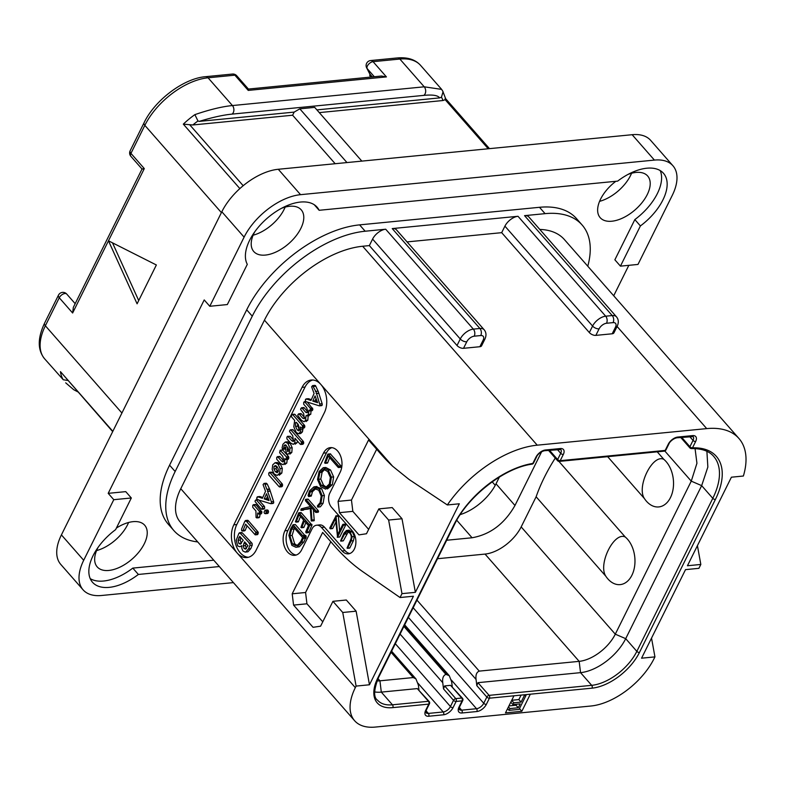 <?xml version="1.0" encoding="UTF-8"?>
<svg xmlns="http://www.w3.org/2000/svg" width="785" height="785" viewBox="0 0 785 785"><rect width="100%" height="100%" fill="white"/><g stroke="black" fill="none" stroke-linecap="round" stroke-linejoin="round"><path stroke-width="1.18" d="M654.415 160.091L632.141 134.706A50.289 27.318 -41.3 0 1 650.657 140.368L672.931 165.763A50.289 27.318 138.7 0 0 654.415 160.091L300.557 194.67A50.289 27.318 138.7 0 0 244.106 237.139L209.791 306.278L227.336 304.56L247.295 264.349A45.255 24.58 -41.3 0 1 269 216.729A45.255 24.58 -41.3 0 1 317.081 207.181A45.255 24.58 -41.3 0 1 319.142 210.292L314.255 204.738M632.141 134.706L278.283 169.275A50.289 27.318 -41.3 0 0 221.831 211.754L61.416 534.899A50.289 27.318 -41.3 0 0 60.788 564.435L83.073 589.82A50.289 27.318 138.7 0 0 101.589 595.491L233.42 582.607M96.584 550.579A31.577 17.152 138.7 0 0 127.572 524.733A31.577 17.152 138.7 0 0 128.593 522.486M599.563 201.352A31.577 17.152 138.7 0 0 630.551 175.506A31.577 17.152 138.7 0 0 631.572 173.259M253.133 235.206A31.577 17.152 138.7 0 0 284.131 209.359A31.577 17.152 138.7 0 0 285.151 207.112M319.142 210.292L617.638 181.129A45.255 24.58 -41.3 0 1 663.511 173.328A45.255 24.58 -41.3 0 1 640.403 225.933L620.444 266.144L637.989 264.437L672.303 195.298A50.289 27.318 138.7 0 0 672.931 165.763M613.713 295.768L628.824 265.33M90.216 578.643A45.255 24.58 138.7 0 0 132.802 568.105L138.366 574.453A45.255 24.58 -41.3 0 1 92.493 582.254A45.255 24.58 -41.3 0 1 115.601 529.649L131.321 497.984L113.776 499.692L83.701 560.284A50.289 27.318 138.7 0 0 83.073 589.82M138.366 574.453L219.329 566.544M132.802 568.105L213.755 560.196M620.444 266.144L614.871 259.796L634.839 219.584A45.255 24.58 138.7 0 0 660.224 170.6M209.791 306.278L204.218 299.929L108.202 493.343L125.747 491.636L131.321 497.984M254.733 231.85A31.577 17.152 138.7 0 0 254.154 232.959A31.577 17.152 138.7 0 0 253.761 251.514A31.577 17.152 138.7 0 0 277.056 251.504A31.577 17.152 138.7 0 0 300.841 228.406A31.577 17.152 138.7 0 0 301.234 209.85A31.577 17.152 138.7 0 0 281.609 208.261M615.832 181.306A31.577 17.152 138.7 0 0 600.584 199.115A31.577 17.152 138.7 0 0 600.182 217.661A31.577 17.152 138.7 0 0 623.476 217.651A31.577 17.152 138.7 0 0 647.262 194.552A31.577 17.152 138.7 0 0 647.664 175.997A31.577 17.152 138.7 0 0 628.039 174.407M98.174 547.223A31.577 17.152 138.7 0 0 97.605 548.342A31.577 17.152 138.7 0 0 97.203 566.888A31.577 17.152 138.7 0 0 120.497 566.878A31.577 17.152 138.7 0 0 144.283 543.779A31.577 17.152 138.7 0 0 144.685 525.224A31.577 17.152 138.7 0 0 116.386 528.069M197.732 541.925A100.578 54.626 -41.3 0 1 173.897 530.601L168.324 524.252A100.578 54.626 -41.3 0 1 169.58 465.181L246.696 309.82A100.578 54.626 -41.3 0 1 359.599 224.873L539.501 207.299A100.578 54.626 -41.3 0 1 576.543 218.642L582.107 224.981A100.578 54.626 -41.3 0 1 587.779 266.213M634.839 219.584L640.403 225.933M113.776 499.692L108.202 493.343M173.897 530.601A100.578 54.626 -41.3 0 1 175.153 471.52L252.27 316.169A100.578 54.626 -41.3 0 1 365.172 231.222L385.69 229.22A11.667 6.339 -41.3 0 0 372.59 239.072L369.352 245.597L362.66 246.255A87.498 47.532 -41.3 0 0 264.437 320.152L180.766 488.712A56.324 30.595 -41.3 0 0 180.059 521.799L354.614 720.718A56.324 30.595 138.7 0 0 375.358 727.067L590.948 706.009A56.324 30.595 138.7 0 0 654.17 658.438L654.945 656.888L651.53 638.097M524.557 215.649A11.667 6.339 -41.3 0 1 528.855 216.964L616.519 316.875A11.667 6.339 138.7 0 0 612.221 315.56L524.557 215.649L545.075 213.648A100.578 54.626 -41.3 0 1 582.107 224.981M539.786 229.426A87.498 47.532 -41.3 0 1 564.386 239.553L738.94 438.481A87.498 47.532 138.7 0 0 706.716 428.61L537.225 445.173A87.498 47.532 138.7 0 0 447.342 504.961L459.323 503.784L415.363 592.341L402.008 518.748L392.206 507.581L378.831 508.886L366.487 533.741L358.951 534.879L339.454 512.664L338.08 501.37L368.548 440.002L381.078 454.289A201.156 134.706 -95.6 0 0 392.588 466.182L409.054 479.449L447.342 504.961M617.167 326.325L613.929 332.85A5.024 2.551 -153.6 0 1 612.202 333.782L615.44 327.257A5.024 2.551 26.4 0 0 617.167 326.325C618.865 322.625 618.649 319.475 616.519 316.875M615.44 327.257A6.633 3.601 138.7 0 0 613.085 322.615L606.54 323.253A6.633 3.601 138.7 0 0 599.092 328.856L595.854 335.381L612.202 333.782M595.854 335.381A5.024 2.551 -153.6 0 1 589.349 332.575L501.684 232.664L407.072 241.908M599.092 328.856A5.024 2.551 -153.6 0 1 592.587 326.05L504.922 226.139L501.684 232.664M463.523 348.314L479.88 346.715L483.118 340.19A6.633 3.601 138.7 0 0 480.754 335.548L474.218 336.186A6.633 3.601 138.7 0 0 466.761 341.789L463.523 348.314A5.024 2.551 -153.6 0 1 457.027 345.508L369.352 245.597M483.118 340.19A5.024 2.551 26.4 0 0 484.836 339.257L481.597 345.783A5.024 2.551 -153.6 0 1 479.88 346.715M480.754 335.548A5.024 3.366 -95.6 0 0 479.9 328.483L392.235 228.582L518.012 216.287A11.667 6.339 -41.3 0 0 504.922 226.139M392.235 228.582A11.667 6.339 -41.3 0 1 396.523 229.897L484.198 329.798A11.667 6.339 138.7 0 0 479.9 328.483L473.355 329.121A11.667 6.339 138.7 0 0 460.265 338.983L457.027 345.508M654.945 656.888L641.561 658.193L685.521 569.635L698.895 568.33L700.828 564.444L687.444 565.749L731.404 477.201L743.385 476.024A87.498 47.532 138.7 0 0 738.94 438.481M700.828 564.444L697.423 545.663M415.363 592.341L401.979 593.646L400.056 597.532L413.43 596.227L369.47 684.775L356.096 686.09L355.32 687.64A56.324 30.595 138.7 0 0 354.614 720.718M513.969 695.785L505.481 712.878L521.839 711.279L530.317 694.195L489.438 698.189A2.012 1.02 -153.6 0 1 486.828 697.06L483.746 703.272A6.437 3.493 -41.3 0 1 476.524 708.708L461.659 710.17A6.437 3.493 -41.3 0 1 459.284 709.444L459.676 706.696L462.767 700.485A2.012 2.012 0 0 0 462.473 698.267L450.59 685.344L444.644 685.923L455.781 698.621A2.012 1.089 138.7 0 0 453.524 700.318L450.443 706.529A6.437 3.493 -41.3 0 1 443.221 711.966L428.345 713.418A6.437 3.493 -41.3 0 1 425.98 712.692L426.373 709.954L429.464 703.743A2.012 2.012 0 0 0 429.169 701.515L417.286 688.592L381.304 692.115A40.231 21.852 -41.3 0 1 374.72 691.919M368.656 529.384L352.838 511.359L339.454 512.664M376.672 449.275L351.464 500.065L352.838 511.359M401.979 593.646L388.624 520.053L378.831 508.886M356.096 686.09L342.741 612.486L332.938 601.32L320.604 626.175L313.058 627.313L293.57 605.098L292.197 593.803L322.655 532.446L335.185 546.723A201.156 134.706 -95.6 0 0 363.082 571.892L400.056 597.532M233.812 524.841L302.068 387.358A20.116 13.473 84.4 0 1 311.252 380.028A20.116 13.473 84.4 0 1 320.918 384.513A20.116 13.473 84.4 0 1 324.342 412.743L256.096 550.236A20.116 13.473 84.4 0 1 246.912 557.556A20.116 13.473 84.4 0 1 237.247 553.072A20.116 13.473 84.4 0 1 233.812 524.841L236.785 524.557A20.116 13.473 -95.6 0 0 236.03 545.428A20.116 13.473 -95.6 0 0 248.384 557.291M316.64 525.204L319.613 524.91A10.058 6.731 84.4 0 1 324.45 527.157L321.477 527.441A10.058 6.731 -95.6 0 0 316.64 525.204A10.058 6.731 -95.6 0 0 312.047 528.864L301.636 549.843A15.082 10.107 84.4 0 1 294.748 555.329A15.082 10.107 84.4 0 1 284.651 547.204A15.082 10.107 84.4 0 1 284.926 530.797L287.899 530.503A15.082 10.107 -95.6 0 0 287.251 545.909A15.082 10.107 -95.6 0 0 296.22 555.024M321.477 527.441L342.083 550.933L345.057 550.638A13.07 8.753 -95.6 0 0 349.835 553.513M331.878 447.646A15.082 10.107 -95.6 0 0 326.462 452.827L323.489 453.122A15.082 10.107 84.4 0 1 330.377 447.627A15.082 10.107 84.4 0 1 340.474 455.751A15.082 10.107 84.4 0 1 340.199 472.158L329.788 493.137A10.058 6.731 -95.6 0 0 331.496 507.247L352.112 530.738A13.07 8.753 84.4 0 1 355.674 544.81A13.07 8.753 84.4 0 1 348.363 553.847A13.07 8.753 84.4 0 1 342.083 550.933M323.489 453.122L284.926 530.797M351.464 500.065L338.08 501.37M388.624 520.053L402.008 518.748M369.47 684.775L356.125 611.181L346.322 600.015L332.938 601.32M322.763 621.818L306.945 603.793L293.57 605.098M330.789 541.709L305.571 592.498L306.945 603.793M342.741 612.486L356.125 611.181M305.571 592.498L292.197 593.803M312.744 380.009A20.116 13.473 -95.6 0 0 305.041 387.064L236.785 524.557M319.24 405.825L322.262 405.07L321.467 405.609L322.262 405.07L322.154 403.716L318.278 391.587L315.482 385.582L312.646 385.592L314.844 385.376L312.587 385.602L311.625 386.809L314.088 393.521L310.968 400.497L306.336 398.947L305.463 399.457L305.385 401.449L319.24 405.825L320.035 405.286L316.051 391.813L312.587 385.602M315.374 391.421L317.611 391.205M311.351 399.663L308.574 398.731L305.463 399.457M306.013 421.565L307.838 420.152L308.191 415.628L310.762 414.264L311.125 409.966M309.349 410.702L310.409 410.359L310.35 408.278L304.796 401.959L303.736 402.273L303.716 404.285L306.611 407.572L307.514 410.29L307.347 412.802L305.738 412.292L301.97 408.004L300.851 408.445L300.626 409.456L303.618 413.45L304.413 418.69L302.765 418.219L299.124 414.078L298.035 414.411L297.78 415.491L301.479 420.348L304.119 421.751L305.601 420.377L305.954 415.844L308.534 414.48L308.897 410.182L311.576 410.476L312.636 410.133L312.842 409.093L307.504 402.283M307.612 411.664L304.207 407.778L303.079 408.229M304.639 417.6L301.361 413.862L300.262 414.195M298.457 433.752L300.253 432.074L300.42 426.981L301.332 428.021L302.48 427.589L302.392 425.637L292.717 414.608L291.5 415.01L291.559 416.884L294.65 420.407L293.806 426.814L296.18 432.427L298.457 433.752L300.684 433.536L302.48 431.848L302.941 428.159M303.56 427.796L304.708 427.374L304.619 425.411L294.944 414.392L292.422 414.421M292.089 414.451L294.326 414.235M295.121 444.192L297.024 442.75L297.495 441.131M302.451 444.016L303.589 443.613L303.461 441.582L293.139 429.817L290.656 429.856M290.303 429.886L290.911 430.033L289.743 430.455L289.528 431.475L292.707 435.675L293.541 441.229L291.765 440.787L288.056 436.558L286.888 437.029L286.927 438.874L290.44 442.877L293.256 444.379L294.797 442.966L295.003 438.285L300.223 444.231L301.361 443.829L301.234 441.798L290.911 430.033L292.53 429.67M293.747 440.287L290.283 436.342L287.575 436.303L290.283 436.342M282.355 448.961L283.591 448.853L284.082 445.723L285.073 444.801L286.348 445.34L285.612 449.422L286.545 453.73L287.987 454.319L289.577 452.651L289.969 448.019L287.938 443.496L285.318 442.004L282.914 444.31L282.07 447.97L283.061 449.275L285.818 448.637M283.67 447.676L285.897 447.46L286.378 445.38M289.861 454.132L291.814 452.435L292.197 447.803L290.165 443.28L287.546 441.788L285.318 442.004M284.818 464.504L286.78 463.072L287.241 459.441M283.346 461.6L281.599 461.188L277.861 456.929L276.752 457.292L276.742 459.254L280.304 463.307L283.002 464.681L284.553 463.287L284.808 458.666L285.956 459.549L288.183 459.333L287.555 459.039L288.644 458.734L288.654 456.693L282.885 450.119L280.137 450.286L279.617 452.749L282.639 456.193L283.522 459.078L282.845 462.012M283.591 460.707L280.088 456.713L278.979 457.066M279.175 475.249L281.835 473.041L282.306 468.419L280.412 464.063L277.311 462.493L275.349 462.689M275.084 462.718L272.709 464.867L272.169 469.401L274.063 473.904L277.125 475.455L279.597 473.257L280.068 468.635L278.175 464.278L275.084 462.718L277.311 462.493M281.324 486.474L282.453 486.141L282.404 484.1L272.13 472.393L270.972 472.805M262.789 497.484L260.012 496.562L257.784 496.777L256.636 498.416L257.392 499.643L270.678 503.656L273.7 502.9L272.905 503.43L273.7 502.9L273.602 501.536L269.716 489.418L267.234 484.041L266.252 483.207L264.084 483.423M269.844 491.204L267.607 491.43L267.489 489.634L269.716 489.418L266.812 489.251L265.006 484.257L264.025 483.423L263.063 484.63L265.526 491.341L262.406 498.328L257.784 496.777L256.901 497.288M260.012 496.562L259.128 497.072L260.012 496.562M264.496 513.37L265.359 513.694L266.135 512.988L265.919 510.505L265.055 510.201L264.045 512.203L264.496 513.37L267.587 513.478L266.723 513.154L267.587 513.478L268.372 512.772L268.146 510.289L265.281 510.171M265.055 510.201L267.292 509.975M261.268 509.122L262.455 508.503L262.259 506.668L256.41 499.996L255.272 500.457L255.047 501.507L261.268 509.122L264.123 508.974L263.495 508.906L264.692 508.287L264.496 506.453L258.922 500.104M258.285 517.305L259.59 517.148L260.139 514.018M258.913 514.136L259.472 511.418L253.81 504.961L252.75 505.295L252.75 507.336L255.92 510.957L256.057 517.521L257.352 517.374L257.706 512.988L258.913 514.136L261.14 513.92L261.964 512.193L256.047 504.745L254.978 505.079M241.711 530.778L242.957 530.65L245.597 524.184L255.203 534.85L255.773 532.112L245.99 520.779L244.586 521.839L241.574 529.07L241.711 530.778L245.195 530.434L247.059 525.852M255.203 534.85L258.069 533.937L257.441 534.634L255.223 534.85L257.441 534.634L258.314 532.829L258 531.896L248.217 520.563L247.108 520.936M247.942 551.786L245.705 552.002L248.541 548.911L249.993 545.359L249.865 543.593L240.073 533.074L238.925 533.3L236.216 540.208L237.718 545.977L239.925 546.762L241.79 545.683L241.829 548.411L242.879 550.952L245.214 552.11L247.942 551.786L250.768 548.695L252.23 545.143L252.093 543.367L242.3 532.848L241.152 533.084M315.796 386.22L313.568 386.436M318.406 393.383L316.169 393.599M321.467 405.609L319.613 405.786M312.783 401.076L315.089 395.925L317.611 402.695L312.783 401.076L315.011 400.86L316.061 398.525M317.199 401.596L315.011 400.86M301.361 413.862L298.035 414.411M304.207 407.778L300.851 408.445M306.032 401.832L303.736 402.273M305.954 415.844L309.064 415.775M301.332 428.021L304.708 427.374M298.938 430.465L297.309 430.052L295.552 426.392L295.592 422.595L296.377 422.369L298.221 424.469L299.046 427.442L298.486 430.837M296.495 422.507L295.592 422.595L296.377 422.369M299.536 429.837L297.79 426.167L297.495 423.655M293.541 441.229L293.05 441.641M300.223 444.231L303.589 443.613M287.565 451.473L287.477 446.802L288.507 449.089L288.38 451.247L287.565 451.473L288.281 451.404M280.088 456.713L276.752 457.292M285.328 459.254L286.417 458.95L286.417 456.909L280.137 450.286M275.221 471.569L273.916 468.949L274.043 466.457L275.309 465.534L277.036 466.633L278.312 469.136L278.233 471.697L277.095 472.707L275.221 471.569L277.458 471.353L276.153 468.733L276.399 466.005M278.076 471.971L277.458 471.353M268.843 475.003L279.097 486.69L280.225 486.357L280.166 484.325L269.903 472.609L268.745 473.021L268.843 475.003M272.13 472.393L268.745 473.021M279.097 486.69L282.453 486.141M267.234 484.041L265.006 484.257M266.812 489.251L269.049 489.035M270.678 503.656L271.473 503.116L271.365 501.762L267.607 491.43M272.905 503.43L271.051 503.617M264.221 498.907L266.527 493.755L269.049 500.526L264.221 498.907L266.449 498.691L267.499 496.355M268.637 499.417L266.449 498.691M258.059 499.839L255.851 499.927M256.057 517.521L259.59 517.148M256.047 504.745L252.75 505.295M248.217 520.563L244.881 521.152M242.3 532.848L238.925 533.3M246.127 548.784L244.076 548.587L243.252 545.82L244.577 541.856L248.001 545.771L245.283 549.157M240.966 543.819L238.885 543.534L238.032 540.266L239.719 536.322L243.232 540.335L240.151 544.142M246.451 548.519L245.479 545.595L246.068 543.22M241.329 543.544L240.259 540.051L240.916 537.686L238.679 537.911M324.45 527.157L345.057 550.638M326.462 452.827L287.899 530.503M327.757 462.61L325.52 462.826L328.228 456.026L338.207 467.399L341.004 467.016L340.435 467.183L341.004 465.937L330.318 453.828L327.806 454.23L324.597 462.924L327.62 462.924L326.825 462.708L327.62 462.924L329.7 457.704M327.423 488.967L332.349 484.728L333.635 476.907L330.554 470.009L325.736 467.467L323.253 467.723L319.122 471.5L317.542 479.517L320.633 486.671L325.667 489.143L330.122 484.953L331.398 477.133L328.316 470.225L323.253 467.723M308.701 496.562L311.272 496.091L312.469 491.675L316.237 488.241M308.731 496.562L311.272 496.091L309.045 496.306L310.232 491.891L314.736 488.319M315.442 488.309L314.01 488.456L318.749 490.213L321.202 496.071L320.133 502.596L317.434 505.834L317.64 506.982L320.437 506.737L323.135 503.263L324.411 495.512L321.614 488.712L316.129 486.641M300.822 510.162L310.193 508.121L311.272 520.975L313.892 520.818L312.018 520.808L310.909 506.963L315.59 512.291L316.276 512.075L316.237 511.133L305.934 499.407L305.434 500.722L310.507 506.502L301.234 508.837L300.822 510.162L310.222 508.543M314.245 520.583L313.411 509.808M315.59 512.291L318.504 511.859L317.817 512.075L318.504 511.859L318.465 510.917L308.171 499.182L305.365 499.731M298.545 521.397L296.318 521.613L299.016 514.813L303.628 520.062L300.92 527.373L301.705 527.549L304.433 520.985L308.446 525.558L305.718 531.877L306.209 532.946L308.79 532.544L311.979 525.067L301.636 513.145L298.614 513.027L295.435 521.77L298.388 521.76L297.672 521.554L298.388 521.76L300.488 516.491M300.92 527.373L303.932 527.334L303.147 527.157L303.932 527.334L305.885 522.633M301.636 513.145L298.614 513.027M304.855 535.429L295.278 524.517L293.05 524.743L290.754 528.639L288.9 535.39L291.853 545.349L295.916 547.292L299.33 546.792L303.854 542.003L305.522 538.098M295.916 547.292L297.103 547.008L301.617 542.219L303.295 538.324L305.797 538.294L306.17 536.047L305.336 535.498L302.99 536.057L293.05 524.743M340.857 541.11L344.556 534.104L347.176 531.523L349.639 532.897C351.513 535.076 351.749 537.568 350.346 540.384L347.029 548.077L347.569 548.156L351.17 540.904L352.122 536.705L350.139 532.093L346.411 530.493L343.958 533.133L340.572 540.943L343.369 540.777L348.314 531.788M347.029 548.077L349.806 547.94L349.266 547.861L349.806 547.94L353.407 540.688L354.349 536.489L352.367 531.867L348.638 530.277M329.965 528.55L330.534 528.629L335.538 518.551L337.56 537.126L343.457 525.243L342.731 524.527L337.678 534.693L336.019 515.922L329.808 527.913L329.965 528.55L332.762 528.413L332.192 528.325L332.762 528.413L335.843 522.211M337.197 537.146L339.787 536.911L345.685 525.028L345.596 524.38L342.731 524.527M339.611 530.817L338.394 516.196L335.705 516.02M324.597 462.924L325.52 462.826M330.671 453.995L328.081 454.044M330.76 454.26L328.444 454.211M338.207 467.399L338.777 466.153L328.532 454.486M323.616 469.312L327.747 471.569L330.387 477.408L329.337 484.051L325.559 487.563L321.271 485.385L318.563 479.292L319.868 472.491L323.498 469.322M326.521 487.279L323.498 485.159L320.79 479.066L322.095 472.266L324.637 469.401M317.64 506.982L320.898 503.479L322.184 495.727L319.387 488.927L313.902 486.857L309.447 490.988L308.073 495.541L308.662 496.562M316.963 486.484L313.902 486.857M295.435 521.77L296.318 521.613M311.311 524.164L309.074 524.39L299.399 513.361M311.979 525.067L309.741 525.283L309.074 524.39M308.937 532.191L306.709 532.416L309.741 525.283M308.79 532.544L306.709 532.416M306.022 536.754L303.795 536.979L303.108 535.713M306.013 537.99L303.785 538.206L303.795 536.979M292.452 544.005L289.881 535.664L291.627 529.237L293.148 526.735L302.588 537.499L300.822 541.493L297.368 545.281L295.935 545.712L292.452 544.005L294.679 543.789L292.108 535.448L294.365 528.128M297.073 545.418L294.679 543.789M349.207 530.14L346.411 530.493M343.084 540.894L341.063 541.091M429.169 701.515A2.012 1.089 -41.3 0 0 428.433 701.29A2.012 1.344 -95.6 0 1 428.767 704.116L392.794 707.628A42.243 22.942 -41.3 0 1 377.762 678.054L453.73 525.028A73.417 39.878 -41.3 0 1 532.819 463.444L535.959 457.125A8.449 4.592 -41.3 0 1 545.438 449.991L560.313 448.539A8.449 4.592 -41.3 0 1 563.316 454.456L560.225 460.667L665.199 450.413L668.28 444.192A8.449 4.592 -41.3 0 1 677.769 437.059L692.635 435.606A8.449 4.592 -41.3 0 1 695.638 441.523L692.507 447.842A2.012 1.403 88 0 1 691.457 448.578C701.741 448.431 709.159 451.032 713.693 456.389A71.406 38.789 -41.3 0 1 712.8 498.338L636.841 651.364A40.231 21.852 -41.3 0 1 591.684 685.334L489.094 695.363A2.012 1.344 84.4 0 1 489.438 698.189L486.347 704.4A8.449 4.592 -41.3 0 1 476.868 711.534L461.992 712.986A8.449 4.592 -41.3 0 1 458.989 707.069L462.08 700.858L456.124 701.437L453.043 707.658A8.449 4.592 -41.3 0 1 443.564 714.792L428.688 716.244A8.449 4.592 -41.3 0 1 425.686 710.327L428.767 704.116A2.012 1.02 26.4 0 0 429.464 703.743M453.73 525.028A2.012 1.02 26.4 0 0 454.417 524.655C467.772 496.277 504.696 467.674 532.014 464.161A2.012 1.285 -98.9 0 0 532.819 463.444A2.012 1.02 26.4 0 0 533.506 463.072L536.646 456.752C536.861 455.614 540.06 451.728 544.525 450.718L560.794 449.55A6.437 3.493 -41.3 0 1 560.716 453.328L557.625 459.539L549.471 450.237M559.312 461.394A2.012 1.344 84.4 0 0 560.225 460.667A2.012 1.02 -153.6 0 1 557.625 459.539A2.012 1.089 -41.3 0 0 557.605 460.726A2.012 2.012 0 0 0 559.312 461.394L664.277 451.139A2.012 1.344 -95.6 0 0 665.199 450.413A2.012 1.02 26.4 0 0 665.886 450.031L668.967 443.819C669.193 442.681 672.382 438.795 676.847 437.795L693.116 436.617A6.437 3.493 -41.3 0 1 693.037 440.395L689.907 446.714L681.665 437.323M530.317 694.195L592.018 688.16A42.243 22.942 -41.3 0 0 639.441 652.482L715.4 499.456A73.417 39.878 -41.3 0 0 692.507 447.842A2.012 1.02 -153.6 0 1 689.907 446.714A2.012 1.089 -41.3 0 0 689.878 447.892A2.012 2.012 0 0 0 691.457 448.578M489.094 695.363A2.012 1.089 138.7 0 0 486.828 697.06L476.809 685.639L477.947 682.665L489.094 695.363M462.473 698.267A2.012 1.089 -41.3 0 0 461.737 698.032A2.012 1.344 -95.6 0 1 462.08 700.858A2.012 1.02 26.4 0 0 462.767 700.485M450.59 685.344L461.737 698.032L455.781 698.621A2.012 1.344 84.4 0 1 456.124 701.437A2.012 1.02 -153.6 0 1 453.524 700.318L443.505 688.887L444.644 685.923M376.996 680.909A32.185 17.486 -41.3 0 0 379.94 680.821L413.244 677.563L415.952 678.917L418.366 685.06L418.945 689.868M706.892 451.316L707.854 467.036L701.662 485.64L625.704 638.666A40.231 21.852 -41.3 0 1 580.537 672.647L477.947 682.665M476.809 685.639L476.053 679.427C475.524 674.943 476.583 672.176 479.252 671.116L579.173 661.353L485.042 554.082A32.185 17.486 138.7 0 0 521.171 526.902L536.126 496.777L605.814 576.2A25.66 17.182 -95.6 0 0 607.855 578.888A25.66 17.182 -95.6 0 0 631.905 575.258A25.66 17.182 -95.6 0 0 627.539 539.246A25.66 17.182 -95.6 0 0 625.262 537.018L558.91 461.394M403.892 626.44L445.949 674.374L449.255 675.669L451.669 681.812L452.248 686.61M443.505 688.887L442.75 682.685C442.22 678.201 443.28 675.424 445.949 674.374M555.27 458.067A160.925 87.41 138.7 0 0 536.126 496.777M437.5 558.724L485.042 554.082M541.66 451.699L514.97 505.481C504.51 523.801 490.203 534.565 472.07 537.764L446.675 540.247M695.068 448.598L696.933 463.258L691.261 481.146L615.293 634.172A32.185 17.486 -41.3 0 1 579.173 661.353L580.537 672.647L591.684 685.334A2.012 1.344 -95.6 0 1 592.018 688.16M644.377 498.514C636.331 486.572 652.678 453.691 663.825 459.343A25.66 17.182 84.4 0 1 666.092 461.57A25.66 17.182 84.4 0 1 670.468 497.582A25.66 17.182 84.4 0 1 646.418 501.203A25.66 17.182 84.4 0 1 644.377 498.514L607.659 456.674M663.825 459.343L657.231 451.826M605.814 576.2C597.768 564.287 614.115 531.376 625.262 537.018M499.388 477.054L496.032 483.815A38.22 20.763 138.7 0 1 460.226 514.607M371.138 77.038L369.715 75.419L370.069 74.31L372.355 76.92M370.559 77.097L369.715 75.419M369.98 74.379L366.654 67.834A5.024 4.18 -26.9 0 0 367.144 68.56L374.317 76.734M44.568 323.175A5.024 2.551 26.4 0 0 45.363 325.775A56.324 30.595 -41.3 0 0 44.657 358.853C37.503 350.1 37.474 338.207 44.568 323.175L58.473 295.16A5.024 2.551 26.4 0 0 59.258 297.76L72.632 312.999L73.339 307.377L142.026 169.02L130.879 156.323A5.024 2.728 -41.3 0 1 130.938 153.369L144.842 125.355L221.399 212.607M143.312 168.952C141.3 169.138 141.634 169.02 144.303 168.598L108.467 240.799L137.09 303.815L156.362 264.977L108.467 240.799L72.632 312.999M138.71 300.547L112.5 242.83M144.303 168.598L130.938 153.369A5.024 2.551 26.4 0 1 130.153 150.769L144.057 122.764A5.024 2.551 26.4 0 0 144.842 125.355A56.324 30.595 -41.3 0 1 208.064 77.793L234.872 75.174A5.024 2.728 -41.3 0 1 236.727 75.743A5.024 5.024 0 0 0 232.458 74.055A5.024 3.366 84.4 0 1 234.872 75.174L248.237 90.403L248.354 89.039M236.727 75.743L248.413 89.058L381.481 76.027L386.426 76.901L248.237 90.403M366.654 67.834A5.024 5.024 0 0 1 370.648 60.543A5.024 3.366 84.4 0 1 373.061 61.672L386.426 76.901M335.175 163.722L292.619 115.218L294.159 112.108L199.194 121.39L197.967 120.978L194.876 114.63C209.723 109.566 222.233 106.544 232.429 105.553L424.224 86.811L441.651 89.382L420.603 65.4A56.324 30.595 -41.3 0 0 399.869 59.052L424.224 86.811A5.024 3.366 84.4 0 1 423.743 95.387C432.574 94.514 437.883 95.348 439.678 97.889L316.885 109.89M292.619 115.218L192.835 124.972L183.317 124.148A56.324 30.595 -41.3 0 1 194.876 114.63M199.194 121.39C212.284 117.387 223.205 114.963 231.948 114.129L423.743 95.387M441.651 89.382L443.064 91.698L441.455 97.193L439.678 97.889M294.159 112.108L299.811 108.83L314.687 107.378L361.836 161.111M445.124 98.567L445.164 99.685L442.946 100.529L319.279 112.608M299.811 108.83L346.97 162.564M44.657 358.853L63.271 379.763A56.324 30.595 -41.3 0 1 60.455 371.639L112.834 431.328M67.775 380.45L63.271 379.763M112.687 431.622L60.455 371.639M521.839 711.279L519.474 708.59M507.277 709.257L508.013 709.189M521.093 695.088L518.865 699.572L511.741 700.269M516.54 704.253L516.059 705.224L508.935 705.921M523.703 694.833L524.341 695.559L521.093 702.104L513.851 702.82L512.958 704.606L520.21 703.89L518.286 707.756L509.926 708.58L509.043 710.366L519.081 709.385L526.019 695.402L524.341 695.559M518.865 699.572L521.093 702.104M525.381 694.676L526.019 695.402M507.561 708.678L509.043 710.366M508.454 706.892L509.926 708.58M516.059 705.224L518.286 707.756M510.809 702.143L512.958 704.606M511.692 700.367L513.851 702.82M83.701 560.284L61.416 534.899M244.106 237.139L221.831 211.754M300.557 194.67L278.283 169.275M175.153 471.52L169.58 465.181M613.085 322.615A5.024 3.366 -95.6 0 0 612.221 315.56L605.686 316.198A11.667 6.339 138.7 0 0 592.587 326.05L589.349 332.575M706.716 428.61L617.088 326.472M537.225 445.173L362.66 246.255M466.761 341.789A5.024 2.551 -153.6 0 1 460.265 338.983L372.59 239.072M474.218 336.186A5.024 3.366 -95.6 0 0 473.355 329.121L385.69 229.22M365.172 231.222L359.599 224.873M545.075 213.648L539.501 207.299M606.54 323.253A5.024 3.366 -95.6 0 0 605.686 316.198L518.012 216.287M252.27 316.169L246.696 309.82M355.32 687.64L180.766 488.712M264.437 320.152L392.588 466.182M302.068 387.358L305.041 387.064M318.465 393.207L316.227 393.432M322.154 403.716L319.927 403.932M304.609 418.042L302.765 418.219M307.563 412.115L305.738 412.292M312.577 408.063L310.35 408.278M312.842 409.093L310.615 409.309M310.762 414.264L308.534 414.48M307.838 420.152L305.601 420.377M302.48 431.848L300.253 432.074M304.619 425.411L302.392 425.637M304.904 426.314L302.676 426.54M302.99 429.611L300.763 429.827M297.79 426.167L295.552 426.392M299.124 429.876L297.309 430.052M293.718 440.591L291.765 440.787M303.461 441.582L301.234 441.798M303.746 442.583L301.518 442.799M297.024 442.75L294.797 442.966M290.165 443.28L287.938 443.496M292.197 447.803L289.969 448.019M291.814 452.435L289.577 452.651M286.319 445.507L284.082 445.723M285.691 448.647L283.591 448.853M288.586 449.462L287.065 449.609M283.542 461.001L281.599 461.188M288.654 456.693L286.417 456.909M288.88 457.694L286.653 457.91M288.644 458.734L286.417 458.95M286.78 463.072L284.553 463.287M280.412 464.063L278.175 464.278M282.306 468.419L280.068 468.635M281.835 473.041L279.597 473.257M276.153 468.733L273.916 468.949M276.271 466.231L274.043 466.457M282.404 484.1L280.166 484.325M282.639 485.061L280.412 485.277M269.903 491.037L267.675 491.253M273.602 501.536L271.365 501.762M268.578 511.447L266.351 511.663M268.372 512.772L266.135 512.988M264.496 506.453L262.259 506.668M264.692 508.287L262.455 508.503M261.709 511.192L259.472 511.418M261.964 512.193L259.727 512.409M261.729 513.233L259.501 513.449M244.626 530.846L242.388 531.062M248.413 520.867L246.176 521.083M248.58 521.171L246.353 521.387M258 531.896L255.773 532.112M258.314 532.829L256.077 533.044M245.332 530.101L243.105 530.317M245.195 530.434L242.957 530.65M252.23 545.143L249.993 545.359M250.768 548.695L248.541 548.911M245.479 545.595L243.252 545.82M246.313 548.372L244.076 548.587M245.793 543.249L243.831 543.446M240.259 540.051L238.032 540.266M241.113 543.318L238.885 543.534M341.004 465.937L338.777 466.153M330.554 470.009L328.316 470.225M333.635 476.907L331.398 477.133M332.349 484.728L330.122 484.953M320.79 479.066L318.563 479.292M323.498 485.159L321.271 485.385M322.095 472.266L319.868 472.491M321.614 488.712L319.387 488.927M324.411 495.512L322.184 495.727M323.135 503.263L320.898 503.479M312.469 491.675L310.232 491.891M311.409 495.247L309.182 495.463M303.442 510.162L301.214 510.387M318.465 510.917L316.237 511.133M314.285 519.788L312.057 520.004M308.358 509.082L306.13 509.308M311.92 524.38L309.692 524.596M309.104 531.759L306.876 531.985M304.05 527.039L301.823 527.255M298.477 521.574L296.239 521.789M299.33 546.792L297.103 547.008M306.17 536.047L303.932 536.263M306.16 537.323L303.923 537.548M303.854 542.003L301.617 542.219M292.108 535.448L289.881 535.664M293.865 529.021L291.627 529.237M352.367 531.867L350.139 532.093M354.349 536.489L352.122 536.705M353.407 540.688L351.17 540.904M346.793 533.888L344.556 534.104M338.394 516.196L336.166 516.412M345.685 525.028L343.457 525.243M425.686 710.327A2.012 1.02 26.4 0 0 426.373 709.954M417.286 688.592L428.433 701.29L392.451 704.802A40.231 21.852 -41.3 0 1 377.634 700.269C373.415 697.59 373.68 690.054 378.448 677.681L454.417 524.655M392.794 707.628A2.012 1.344 -95.6 0 0 392.451 704.802L381.304 692.115L379.94 680.821L377.997 678.613M377.762 678.054A2.012 1.02 26.4 0 0 378.448 677.681M535.959 457.125A2.012 1.02 26.4 0 0 536.646 456.752M545.438 449.991A2.012 1.344 84.4 0 1 544.525 450.718M560.313 448.539A2.012 1.344 84.4 0 1 559.391 449.265M563.316 454.456A2.012 1.02 -153.6 0 1 560.716 453.328L557.33 449.471M668.28 444.192A2.012 1.02 26.4 0 0 668.967 443.819M677.769 437.059A2.012 1.344 84.4 0 1 676.847 437.795M692.635 435.606A2.012 1.344 84.4 0 1 691.713 436.342M695.638 441.523A2.012 1.02 -153.6 0 1 693.037 440.395L689.652 436.538M715.4 499.456A2.012 1.02 -153.6 0 1 712.8 498.338L701.662 485.64L691.261 481.146L664.816 451.012M639.441 652.482A2.012 1.02 -153.6 0 1 636.841 651.364L625.704 638.666L615.293 634.172L521.171 526.902M486.347 704.4A2.012 1.02 -153.6 0 1 483.746 703.272L408.377 617.393M476.868 711.534A2.012 1.344 -95.6 0 0 476.524 708.708L451.336 680.016M461.992 712.986A2.012 1.344 -95.6 0 0 461.659 710.17L459.333 707.52M458.989 707.069A2.012 1.02 26.4 0 0 459.676 706.696M453.043 707.658A2.012 1.02 -153.6 0 1 450.443 706.529L395.316 643.71M443.564 714.792A2.012 1.344 -95.6 0 0 443.221 711.966L418.032 683.274M428.688 716.244A2.012 1.344 -95.6 0 0 428.345 713.418L426.029 710.778M413.165 607.757L476.053 679.427M400.095 634.074L442.75 682.685M416.953 600.113L479.252 671.116M446.547 674.315L404.118 625.969M413.244 677.563L391.058 652.286M514.97 505.481L496.032 483.815M472.07 537.764L456.762 520.249M492.185 481.833L495.247 485.326M370.069 74.31L367.144 68.56A5.024 2.728 -41.3 0 1 368.44 64.399A5.024 2.728 -41.3 0 1 373.061 61.672L399.869 59.052A5.024 3.366 84.4 0 0 397.445 57.933C407.621 57.06 415.343 59.542 420.603 65.4M121.92 413.018L45.363 325.775L59.258 297.76A5.024 2.728 -41.3 0 1 63.045 294.081A5.024 2.728 -41.3 0 1 66.754 294.081A5.024 5.024 0 0 0 58.473 295.16M144.057 122.764C154.841 100.087 183.876 78.274 205.65 76.675A5.024 3.366 84.4 0 1 208.064 77.793L232.429 105.553A5.024 3.366 84.4 0 1 231.948 114.129M239.857 188.586L183.317 124.148M243.183 185.711L189.607 124.658M192.835 124.972A51.29 27.858 -41.3 0 1 197.967 120.978M441.455 97.193A51.29 27.858 -41.3 0 1 442.946 100.529M445.164 99.685L488.231 148.767M484.836 339.257C486.543 335.558 486.327 332.408 484.198 329.798M306.072 398.917L308.299 398.692M319.426 405.845L321.664 405.629M298.634 413.803L300.861 413.587M301.509 407.758L303.736 407.533M304.305 401.685L305.502 401.577M309.82 410.947L312.047 410.732M292.265 414.411L294.493 414.195M301.813 428.267L304.04 428.051M290.489 429.837L292.717 429.621M300.704 444.496L302.941 444.271M283.022 449.275L285.249 449.059M277.37 456.664L279.597 456.448M280.363 450.207L282.59 449.991M285.858 459.578L288.085 459.362M269.402 472.344L271.63 472.128M279.607 486.965L281.844 486.749M257.509 496.738L259.737 496.522M270.864 503.666L273.101 503.45M265.242 513.714L267.469 513.498M265.173 510.181L267.4 509.965M256.057 499.868L258.294 499.652M261.64 509.288L263.868 509.072M256.764 517.933L258.991 517.717M253.339 504.706L255.567 504.48M245.499 520.514L247.726 520.298M239.494 532.74L241.721 532.524M249.13 543.289L251.367 543.063M325.186 463.317L327.423 463.101M338.463 467.536L340.69 467.32M317.905 507.1L320.133 506.884M305.748 499.309L307.975 499.093M315.894 512.458L318.121 512.242M295.984 522.133L298.212 521.917M298.899 512.752L301.126 512.536M301.489 527.746L303.716 527.53M303.275 535.576L305.502 535.36M347.392 548.313L349.629 548.097M340.965 541.12L343.202 540.904M335.882 515.843L338.109 515.627M342.947 524.331L345.174 524.115M337.403 537.274L339.63 537.048M330.348 528.796L332.575 528.57M532.014 464.161A2.012 2.012 0 0 0 533.506 463.072M664.277 451.139A2.012 2.012 0 0 0 665.886 450.031M557.605 460.726L548.489 450.335M689.878 447.892L680.683 437.422M449.255 675.669L404.667 624.86M415.952 678.917L391.607 651.177M75.174 303.677L66.754 294.081M370.648 60.543L397.445 57.933M442.691 90.952L445.703 98.802M445.694 98.743L489.477 148.64M130.153 150.769A5.024 5.024 0 0 0 130.879 156.323M205.65 76.675L232.458 74.055M65.695 382.835L73.712 389.703L77.764 391.833"/></g></svg>

